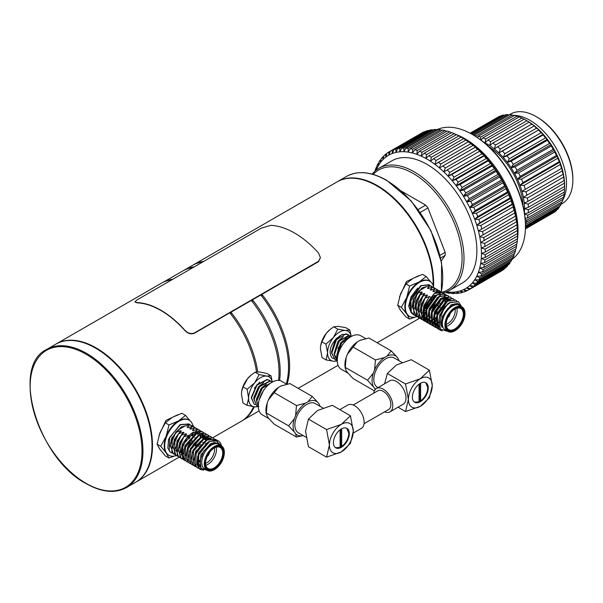 <?xml version="1.0" encoding="UTF-8"?>
<svg xmlns="http://www.w3.org/2000/svg" width="603" height="603" viewBox="0 0 603 603"><rect width="100%" height="100%" fill="white"/><g stroke="black" fill="none" stroke-linecap="round" stroke-linejoin="round"><path stroke-width="0.9" d="M454.941 330.753L455.227 330.587A13.779 7.952 120 0 0 464.973 313.718A13.779 7.952 120 0 0 455.227 308.095A13.779 7.952 120 0 0 445.489 324.964A13.779 7.952 120 0 0 455.227 330.587L454.941 330.753A14.178 8.186 -60 0 1 447.856 331.454A14.178 8.186 -60 0 1 445.677 320.095A14.178 8.186 -60 0 1 454.941 307.598A14.178 8.186 -60 0 1 462.034 306.897A14.178 8.186 -60 0 1 464.973 313.387A14.178 8.186 -60 0 1 464.973 313.552M456.87 308.223A12.158 7.017 -60 0 1 448.542 325.409A12.158 7.017 -60 0 1 446.424 326.321M446.167 324.422A10.801 6.241 120 0 0 447.592 323.751A10.801 6.241 120 0 0 455.099 308.947M455.227 329.818A12.829 7.409 -60 0 1 446.16 324.58A12.829 7.409 -60 0 1 455.227 308.864L455.227 308.864A12.829 7.409 -60 0 1 464.302 314.103A12.829 7.409 -60 0 1 455.227 329.818M446.16 324.301A12.158 7.017 120 0 0 448.677 329.592A12.158 7.017 120 0 0 454.752 328.989A12.158 7.017 120 0 0 462.697 318.278A12.158 7.017 120 0 0 460.828 308.54A12.158 7.017 120 0 0 454.986 309.007M435.901 310.613A2.495 1.44 120 0 0 436.376 311.344L437.62 312.06M462.034 306.897L459.456 305.404A14.178 8.186 120 0 0 452.363 306.105A14.178 8.186 120 0 0 443.099 318.603A14.178 8.186 120 0 0 445.278 329.969L447.856 331.454M461.612 306.648L457.707 303.513L451.798 305.133L448.052 308.367C442.406 314.939 440.416 321.263 442.082 327.354C439.368 321.701 440.273 315.158 444.78 307.734C446.627 305.389 448.451 303.708 450.245 302.683L458.355 301.651L461.227 305.925M447.788 331.416L440.326 329.05L439.067 319.025A16.884 9.746 -60 0 1 444.78 307.734M439.067 319.025C440.846 311.781 444.464 306.271 449.928 302.495L458.19 301.56M426.72 322.371L424.557 320.457L424.113 306.422L434.846 292.824A16.884 9.746 120 0 1 440.454 291.754L443.326 293.246M428.122 323.012L426.879 322.469L423.502 317.683L423.886 308.306L434.333 293.488L442.436 292.463L443.514 293.292M443.454 293.39L444.298 294.633M444.396 294.837L444.984 296.51M445.044 296.782L445.112 297.158M445.18 297.573L445.285 299.043M445.293 299.405L445.022 302.269M444.675 303.897L442.677 309.211M429.366 323.901L427.203 321.994L426.766 307.952L436.662 294.837L444.765 293.804L445.979 294.777M447.675 303.799L447.599 304.214M430.776 324.542L429.532 323.999L426.291 319.673L426.509 309.972L436.979 295.025L445.089 293.993L446.167 294.822M432.027 325.432L429.856 323.525L429.419 309.482L439.316 296.367L447.577 295.432M433.421 326.08L432.185 325.53L428.839 320.856L429.215 311.299L439.632 296.555L447.743 295.523L448.82 296.352M434.68 326.969L432.509 325.055L432.072 311.012L441.969 297.897L450.23 296.962M436.075 327.61L434.838 327.06L431.484 322.356L431.793 313.108L442.285 298.086L450.396 297.053L451.474 297.882M438.592 329.012L435.162 326.585L434.725 312.55L444.622 299.427L452.883 298.5M438.728 329.14L437.492 328.597L434.115 323.819L434.567 314.216L444.939 299.616L453.049 298.591L454.127 299.412M441.999 330.715L439.821 329.939L437.816 328.115L437.379 314.08L447.268 300.965L455.536 300.03M442.293 330.896L440.145 330.127L436.889 325.771L437.175 315.889L447.592 301.146L455.702 300.121L456.773 300.95M440.491 329.283L438.78 329.057M440.635 329.464L438.916 329.193M413.454 314.713L411.291 312.799L410.847 298.764L420.743 285.649L429.012 284.714M431.175 297.113L430.195 299.842L426.004 306.806A16.884 9.746 120 0 1 424.896 308.156M414.856 315.354L413.613 314.811L410.357 310.432L410.432 301.379L421.067 285.83L429.17 284.804L430.248 285.634M426.283 321.685L425.65 321.535M425.469 321.482L424.226 320.939L420.427 311.427L425.123 297.859L427.55 295.349L426.886 294.973L422.469 296.329L424.896 293.819L424.233 293.435L420.14 294.98L422.243 292.289L421.58 291.905L417.163 293.262L419.424 290.661L426.155 286.779L423.675 287.744L419.424 290.661M424.067 320.841L421.904 318.927L421.459 304.892L425.123 297.859M422.816 319.952L421.572 319.402L417.766 310.108L422.793 296.51M421.414 319.304L419.251 317.397L418.806 303.354L422.469 296.329M420.163 318.422L418.919 317.871L415.158 307.839L420.14 294.98M418.761 317.773L416.598 315.866L416.153 301.824L419.816 294.792M417.51 316.892L416.266 316.341L412.452 307.085L417.487 293.45M416.108 316.243L413.944 314.336L413.5 300.294L417.163 293.262M426.155 286.779L429.63 285.505L431.665 286.244M429.63 285.505L432.901 287.164M423.05 313.703L425.401 312.113L423.05 313.794M429.954 285.686L427.519 288.196L428.183 288.581L432.283 287.036L434.311 287.774M432.283 287.036L435.554 288.694M432.607 287.224L430.173 289.726L430.836 290.111L434.936 288.566L436.949 289.297M439.368 300.837L437.559 305.759M434.936 288.566L438.208 290.224M438.351 292.968L439.911 293.382L440.296 295.817M435.26 288.754L432.826 291.257L433.489 291.641L437.59 290.096L439.617 290.842M440.213 307.289L440.024 307.673M437.401 311.932L436.843 312.829M437.59 290.096L440.861 291.762M428.198 319.206L426.155 319.206M425.869 319.16L425.145 318.972M423.871 317.366L425.839 317.63M425.545 317.675L424.097 317.736M422.665 315.686L423.329 316.07L425.386 314.894M442.919 298.161L443.001 300.309M437.914 290.284L435.479 292.787L436.142 293.171L440.039 291.694M438.803 293.028L439.218 293.601M439.368 293.842L440.137 295.892M440.273 299.661L439.481 303.332M438.351 306.218L437.974 306.98M439.414 327.293L438.238 326.08L436.971 316.643M439.255 326.841L438.788 326.743M438.411 326.63L436.926 325.884M436.58 325.612L435.585 324.55L434.318 315.105M441.713 302.163L443.785 300.618L450.524 299.51M438.878 325.319L437.801 325.401M437.363 325.394L436.76 325.334M435.758 325.1L434.703 324.625M439.059 300.641L441.132 299.088L447.871 297.98M438.675 323.095L436.444 323.758M436.157 323.803L435.147 323.871M434.71 323.864L434.107 323.803M433.828 323.751L432.05 323.095M446.755 297.626L447.177 298.191M435.992 321.572L434.409 322.1M433.504 322.266L432.057 322.334M431.175 322.221L430.452 322.032M429.396 321.565L428.967 321.286M428.62 321.022L427.625 319.952L426.366 310.507M443.831 295.802L444.524 296.661M445.014 297.588L445.444 298.96M444.788 306.392L444.321 307.726M436.248 318.399L433.987 319.748M433.338 320.042L431.251 320.675M430.851 320.736L429.404 320.796M428.522 320.69L426.313 319.756M425.967 319.492L424.972 318.422L423.713 308.97M432.08 296.586L431.055 300.068M426.344 307.718L423.389 310.439M430.203 296.887L429.54 296.503L425.439 298.04M430.625 320.283L429.178 320.427M428.439 320.397L426.321 319.778M426.004 319.605L424.308 318.037L423.118 315.55M422.733 313.439L423.864 305.668L429.54 296.503M433.956 319.206L436.421 317.442M442.082 327.354L442.436 316.387L451.082 304.832L457.074 303.452M438.675 322.884L439.783 314.856L448.428 303.294L449.898 302.51M440.009 327.693L437.574 325.695L436.384 323.2M435.992 321.098L437.13 313.326L445.775 301.764L447.245 300.98M439.157 326.532L438.524 326.442M438.125 326.359L437.032 325.952M436.617 325.733L434.921 324.165L433.73 321.67M433.338 319.567L434.477 311.796L443.122 300.234L444.592 299.45M446.333 298.854L450.207 299.307M438.803 324.836L436.678 325.009M436.399 324.987L435.871 324.911M435.472 324.829L434.281 324.376M430.685 318.037L431.823 310.266L440.469 298.704L441.939 297.92M443.68 297.324L448.217 298.153M438.675 322.409L436.384 323.246M436.09 323.314L434.936 323.472M434.484 323.487L434.024 323.479M433.745 323.457L431.627 322.846M428.032 316.5L429.17 308.728L437.816 297.173L439.285 296.382M435.999 320.886L434.266 321.572M433.436 321.783L431.831 321.957M431.092 321.927L430.173 321.761M428.658 321.135L426.962 319.575L425.771 317.08M425.386 314.97L426.517 307.198L435.162 295.636L436.632 294.852M443.295 308.216L442.806 309.286M427.972 318.753L426.072 318.881M425.786 318.859L424.866 318.701M420.08 311.909L421.211 304.138L426.886 294.973M417.427 310.379L418.557 302.608L424.233 293.435M425.319 317.223L425.982 317.6M414.774 308.842L415.904 301.07L421.58 291.905M435.713 292.734L437.574 292.576M438.683 292.779L440.258 293.563M437.514 312L434.401 315.324M432.826 291.257L434.921 291.045M439.474 300.286L437.997 305.156M430.173 289.726L432.268 289.515M436.964 297.746L436.911 298.153M435.343 303.618L432.509 308.525M427.519 288.196L429.615 287.985M434.379 295.259L434.258 296.623M417.66 288.053L411.065 296.797L408.691 306.098L411.133 312.58M412.12 307.311L413.251 299.54L421.896 287.978L426.962 286.448M431.22 297.083L430.105 300.4L423.623 309.339M409.467 305.781L411.065 296.797M447.841 317.525A3.377 1.952 120 0 0 449.966 313.854M447.931 317.336A3.377 1.952 120 0 0 449.846 314.027M449.386 314.698A2.902 1.673 -60 0 1 448.285 316.605M425.68 310.206L423.208 311.638M214.314 469.684L214.6 469.518A13.779 7.952 -60 0 1 204.854 463.895A13.779 7.952 -60 0 1 214.6 447.019A13.779 7.952 -60 0 1 224.339 452.642A13.779 7.952 -60 0 1 214.6 469.518L214.314 469.684A14.178 8.186 120 0 1 207.221 470.385A14.178 8.186 120 0 1 205.05 459.019A14.178 8.186 120 0 1 214.314 446.522A14.178 8.186 120 0 1 221.399 445.821A14.178 8.186 120 0 1 224.339 452.318A14.178 8.186 120 0 1 224.339 452.484M199.374 460.466A12.158 7.017 120 0 0 199.744 462.215M205.789 465.252A12.158 7.017 120 0 0 207.914 464.333A12.158 7.017 120 0 0 216.243 447.147M214.464 447.878A10.801 6.241 -60 0 1 206.957 462.682A10.801 6.241 -60 0 1 205.533 463.345M214.6 447.795L214.6 447.795A12.829 7.409 120 0 0 205.525 463.503A12.829 7.409 120 0 0 214.6 468.742A12.829 7.409 120 0 0 223.668 453.034A12.829 7.409 120 0 0 214.6 447.795L214.6 447.795M214.359 447.939A12.158 7.017 -60 0 1 220.201 447.464A12.158 7.017 -60 0 1 222.062 457.21A12.158 7.017 -60 0 1 214.118 467.92A12.158 7.017 -60 0 1 208.043 468.523A12.158 7.017 -60 0 1 205.533 463.225M207.221 470.385L204.643 468.893A14.178 8.186 -60 0 1 202.472 457.534A14.178 8.186 -60 0 1 211.736 445.037A14.178 8.186 -60 0 1 218.821 444.336L221.399 445.821M207.085 470.302L201.259 468.425L199.887 460.798L203.776 451.052L211.171 444.057L215.113 442.851L218.685 443.491L220.547 445.331M204.899 446.552L205.321 445.074M203.565 432.577L202.156 431.59L193.375 432.23L192.478 432.75A16.884 9.746 -60 0 0 186.87 438.162L180.885 451.112L183.945 460.066L185.52 460.767M205.977 443.71L206.045 443.318M202.472 431.778L193.699 432.419L182.92 445.022L182.475 458.551L184.269 460.247M206.218 434.107L204.809 433.12L196.028 433.761L184.405 448.67L183.802 457.647L186.598 461.596L188.174 462.297M205.126 433.308L196.352 433.949L185.573 446.552L185.129 460.081L186.915 461.785M208.872 435.637L207.455 434.65L198.681 435.298L187.126 449.981L186.402 458.981L189.252 463.127L190.827 463.828M207.779 434.838L199.005 435.479L188.226 448.089L187.782 461.619L189.568 463.315M211.525 437.167L210.108 436.188L201.334 436.828L193.533 444.072L189.53 452.325L189.078 460.609L191.905 464.657L193.344 465.222M214.163 442.979L214.095 442.512M210.432 436.368L201.658 437.009L190.872 449.619L190.435 463.149L193.48 465.365M212.927 437.808L203.987 438.358L196.307 445.429L192.229 453.712L191.664 461.868L194.558 466.194L196.133 466.895M214.178 438.698L213.085 437.899L204.311 438.547L193.525 451.15L193.088 464.679L194.875 466.375M215.573 439.346L206.641 439.889L194.98 454.896L194.339 463.473L197.204 467.724L198.786 468.425M216.831 440.235L215.738 439.436L206.965 440.077L196.179 452.68L195.741 466.209L197.528 467.905M221.489 445.873L221.211 444.803A16.884 9.746 120 0 0 218.263 440.891L209.294 441.419L197.731 456.124L196.925 464.709L199.857 469.255L203.113 469.948M218.263 440.891A16.884 9.746 120 0 0 215.497 440.107L209.618 441.607L198.832 454.21L198.395 467.74L200.181 469.443L203.528 470.129M193.669 465.41L195.131 465.554M197.317 465.199L199.766 464.144M198.967 468.471L201.357 468.546M188.03 446.31L190.111 442.708M190.299 424.911L188.89 423.932L180.109 424.572L168.546 439.301L167.83 448.24L170.679 452.408L172.254 453.109M189.214 424.12L180.433 424.761L169.654 437.363L169.209 450.893L171.003 452.589M192.952 426.442L189.485 424.716L184.978 426.02L178.247 429.909L176.046 431.914L170.242 445.285L173.498 454.029M176.046 431.914L172.307 438.894L171.863 452.423L174.9 454.639M203.656 438.539L203.55 436.866M203.399 435.909L203.166 434.899M200.912 431.039L197.445 429.306L193.103 430.708L192.44 430.331L194.792 427.776L190.45 429.178L189.787 428.793L192.463 426.427L187.797 427.648L187.134 427.263L189.485 424.716M199.819 430.24L197.445 429.306M198.259 429.509L195.116 427.964M197.166 428.71L194.792 427.776M195.606 427.979L192.463 426.427M195.41 445.768L197.362 440.476M194.513 427.18L192.138 426.246M191.86 425.65L189.809 424.896M176.37 432.095L180.704 430.693L181.367 431.077L178.699 433.444L172.955 446.235L175.986 455.469L177.561 456.177M178.699 433.444L174.96 440.431L174.516 453.961L176.31 455.657M179.023 433.625L183.357 432.223L184.021 432.607L181.352 434.974L175.594 447.923L178.639 456.999L180.214 457.707M181.352 434.974L177.614 441.961L177.169 455.491L178.963 457.187M181.669 435.162L186.01 433.753L186.674 434.137L184.005 436.504L178.232 449.552L181.292 458.536L182.867 459.237M184.005 436.504L180.267 443.491L179.822 457.021L181.616 458.717M200.942 437.047L200.595 435.404M200.294 434.544L199.631 433.255M192.206 452.258L193.111 451.187M198.289 435.517L197.746 433.286M197.641 433.007L197.241 432.17M189.553 450.727L190.458 449.657M191.588 441.577L192.078 440.213M193.05 435.472L193.096 434.567M184.322 436.693L188.664 435.291L189.267 435.713M188.038 436.715L186.659 438.034M181.707 448.624L182.573 456.328L183.787 457.594M187.171 437.989L199.005 431.153L195.756 432.245L195.387 431.635M197.618 457.813L198.485 465.516L200.55 467.25M197.392 465.471L200.113 466.081M213.854 443.039L213.703 442.572M210.907 439.007L210.439 438.758M210.032 438.592L203.151 439.542L199.797 441.924M208.254 437.469L207.786 437.228M207.379 437.062L200.498 438.012L197.143 440.394M206.241 440.107L205.706 437.876M205.6 437.605L205.163 436.693M204.937 436.323L204.583 435.826M204.394 435.607L202.947 434.409M187.85 459.788L188.935 459.953M203.595 438.577L203.249 436.934M202.947 436.075L202.284 434.786M201.741 434.077L201.229 433.557M199.42 432.464L197.369 432.102M189.425 438.683L190.058 436.323M178.247 429.909L180.734 428.009L184.978 426.02M202.834 442.602L202.902 442.15M203 438.901L202.721 437.077M202.495 436.263L201.847 434.778M201.447 434.152L200.852 433.444M199.54 432.441L197.837 431.831M197.166 431.74L195.093 431.861M218.452 443.363L210.447 443.755L200.92 454.805L200.09 465.998M209.414 441.494L207.794 442.225L198.266 453.275L197.822 465.139L200.467 467.069M215.316 442.828L215.105 442.436M205.879 440.326L195.613 451.745L194.038 460.195M197.362 465.388L200 465.644M213.326 443.175L213.198 442.677M210.153 438.569L205.216 438.095M203.226 438.796L192.96 450.215L191.385 458.664M207.5 437.039L202.563 436.557M200.573 437.265L190.307 448.677L188.731 457.134M197.912 435.735L187.654 447.147L186.078 455.604M205.487 444.14L205.555 443.68M205.661 440.461L205.239 438.08M205.148 437.793L204.711 436.708M204.5 436.308L204.259 435.916M204.1 435.683L202.51 434.16M195.274 434.198L185 445.617L183.425 454.074M195.681 451.587L196.352 450.622M200.347 437.371L200.068 435.547M199.842 434.733L199.194 433.248M194.513 430.21L192.44 430.331M191.86 428.673L189.787 428.793M194.882 438.012L194.942 437.552M195.048 434.303L194.957 433.489M189.206 427.143L187.134 427.263M188.664 435.291L182.347 444.087L180.772 452.536M181.134 454.3L183.47 457.428M186.01 433.753L179.694 442.557L178.119 451.006M183.357 432.223L177.041 441.019L175.827 451.24M180.704 430.693L174.388 439.489L172.82 447.946M187.721 446.989L190.556 442.082M192.289 436.022L192.395 434.974M186.553 425.612L181.269 426.909L171.734 437.959L170.167 446.416M196.013 431.13L197.761 429.494M221.173 445.692L215.497 440.107M212.655 443.393A12.158 7.017 120 0 0 211.314 443.333M209.331 452.778A3.377 1.952 -60 0 1 207.213 456.456M209.211 452.951A3.377 1.952 -60 0 1 207.296 456.26M207.658 455.529A2.902 1.673 120 0 0 208.759 453.629M183.659 449.936L184.111 449.68M272.217 381.82A16.884 9.746 120 0 0 266.639 376.084A16.884 9.746 120 0 0 254.7 382.815A16.884 9.746 120 0 0 248.609 398.191A16.884 9.746 120 0 0 254.458 406.829A16.884 9.746 120 0 0 258.227 406.316M272.315 381.88L271.011 375.827L266.639 376.084L259.154 374.553L254.7 382.815L247.14 389.289L248.609 398.191L246.981 405.299L254.458 406.829L258.838 406.565M246.981 405.299L242.919 402.955L241.449 394.053L241.69 391.287L243.077 386.945L247.539 378.684L251.149 375.058L255.092 372.209L259.471 371.945L266.948 373.476L271.011 375.827M286.689 384.171L281.699 381.284A19.379 11.193 120 0 0 266.76 386.478A19.379 11.193 120 0 0 258.303 405.985A19.379 11.193 120 0 0 262.32 414.856L268.946 418.686M266.277 413.937L266.096 412.671A19.379 11.193 -60 0 1 265.946 410.394A19.379 11.193 -60 0 1 267.204 403.045L268.456 399.804A19.379 11.193 120 0 1 278.39 387.45L274.214 392.689L296.48 405.54L295.613 415.482A19.379 11.193 120 0 1 305.548 403.128L308.065 401.681A19.379 11.193 120 0 1 317.992 402.563L319.251 404.357A19.379 11.193 120 0 1 320.005 406.286M281.789 385.619A19.379 11.193 120 0 0 281.699 385.656A19.379 11.193 120 0 0 280.908 385.995L289.975 383.591L312.241 396.442L308.065 401.681M295.613 415.482L294.354 418.731A19.379 11.193 120 0 0 293.103 426.072A19.379 11.193 120 0 0 294.354 431.967L288.603 425.846L266.338 412.995L267.204 403.045M258.303 406.234L256.84 400.897L262.297 388.226L271.267 382.694M258.31 406.399L256.516 400.709L261.973 388.038L271.636 382.468M258.069 406.143L256.788 405.661L254.187 399.359L259.644 386.696L270.114 381.164L272.488 381.978M256.788 405.661L253.863 399.178L259.32 386.508L269.79 380.975L272.3 381.865M255.416 404.613L254.134 404.131L251.534 397.829L256.991 385.166L267.461 379.634L270.724 381.156M254.134 404.131L251.21 397.648L256.667 384.978L267.137 379.445L269.647 380.335M399.05 360.669L398.214 358.77A19.379 11.193 -60 0 1 398.96 360.707M347.418 354.217A19.379 11.193 -60 0 1 357.345 341.863L347.418 354.217L346.16 357.466A19.379 11.193 120 0 0 344.901 364.807A19.379 11.193 120 0 0 345.052 367.091L346.16 370.702L347.418 372.496L353.177 378.616L374.395 390.872M347.908 373.099L341.275 369.27A19.379 11.193 -60 0 1 337.258 360.398A19.379 11.193 -60 0 1 345.723 340.891A19.379 11.193 -60 0 1 360.654 335.705L365.644 338.584M350.652 336.851L341.697 342.896L337.122 356.072L337.386 358.212M350.954 336.67L343.695 340.1L338.871 346.913L336.806 355.891L337.318 358.958M351.345 336.451L348.632 335.321L339.044 341.366L334.469 354.541L337.265 360.918M350.599 335.901L339.836 339.791L334.145 354.353L336.836 360.654M348.994 335.223L345.979 333.791L336.391 339.836L331.816 353.011L335.095 359.697L336.338 360.217M347.946 334.371L342.022 334.431L336.316 339.331L331.499 352.83L335.095 359.697M337.273 361.069L333.655 361.265A16.884 9.746 120 0 1 327.565 352.921A16.884 9.746 -60 0 1 327.565 352.763L325.937 344.117L321.874 341.765L320.638 345.753L320.404 348.783L322.032 357.594L326.095 359.938L327.565 352.763A16.884 9.746 -60 0 1 333.414 337.529L337.793 329.155L333.73 326.803L330.165 329.426L326.253 333.391A16.884 9.746 -60 0 1 329.773 329.758A16.884 9.746 -60 0 1 329.947 329.615M377.998 387.586L377.32 387.194A16.884 9.746 -60 0 1 373.822 379.468A16.884 9.746 -60 0 1 381.194 362.478A16.884 9.746 -60 0 1 394.204 357.956L401.96 362.433M373.777 393.141A13.507 7.801 60 0 1 376.483 388.468A13.507 7.801 60 0 1 383.229 389.131A13.507 7.801 60 0 1 392.056 401.033A13.507 7.801 60 0 1 389.983 411.857A13.507 7.801 60 0 1 384.586 411.857M389.983 411.857L403.203 404.229A13.507 7.801 -120 0 0 405.269 393.405A13.507 7.801 -120 0 0 396.45 381.503A13.507 7.801 -120 0 0 389.696 380.832L376.483 388.468M428.273 387.94A11.238 6.49 120 0 0 425.944 382.799A11.238 6.49 120 0 0 417.284 385.807A11.238 6.49 120 0 0 412.377 397.121A11.238 6.49 120 0 0 414.706 402.261A11.238 6.49 120 0 0 423.366 399.254A11.238 6.49 120 0 0 428.273 387.94M419.055 400.739L419.68 400.377L420.638 400.927C425.04 397.452 427.429 393.035 427.791 387.669L425.703 382.671M353.23 405.005L377.832 390.804A10.801 6.241 60 0 1 383.229 391.339A10.801 6.241 60 0 1 390.292 400.859A10.801 6.241 60 0 1 388.634 409.52L364.039 423.721M306.12 437.258L298.364 432.781A16.884 9.746 -60 0 1 294.867 425.055A16.884 9.746 -60 0 1 302.239 408.065A16.884 9.746 -60 0 1 315.248 403.543L323.004 408.02M339.798 409.641L347.825 405.005A13.507 7.801 60 0 1 354.579 405.676A13.507 7.801 60 0 1 363.405 417.578A13.507 7.801 60 0 1 361.333 428.401L353.237 433.075M346.74 428.251L348.836 433.255C348.466 438.615 346.084 443.039 341.682 446.514L340.1 447.426L335.509 447.697M349.31 433.527A11.238 6.49 -60 0 1 344.411 444.841A11.238 6.49 -60 0 1 335.75 447.848A11.238 6.49 -60 0 1 333.421 442.708A11.238 6.49 -60 0 1 338.328 431.394A11.238 6.49 -60 0 1 346.989 428.386A11.238 6.49 -60 0 1 349.31 433.527M340.1 447.426L340.1 429.788M340.725 429.344L340.725 445.964L340.1 446.326M340.725 445.964L341.675 446.514L341.675 428.771M419.055 384.201L419.055 401.839L420.638 400.927L420.638 383.184M419.68 400.377L419.68 383.757M414.472 402.118L419.055 401.839M329.426 445.006A16.884 9.746 120 0 0 341.366 451.903L326.577 457.142L329.426 445.006L326.577 429.577L341.366 424.331A16.884 9.746 120 0 0 329.426 445.006M353.305 431.22A16.884 9.746 -60 0 1 341.366 451.903L350.449 443.363L353.305 431.22A16.884 9.746 120 0 0 341.366 424.331L350.449 415.791L353.305 431.22M350.449 415.791L332.283 405.306L317.495 410.545L308.412 419.085L305.555 431.22L308.412 446.657L326.577 457.142M308.412 419.085L326.577 429.577M432.261 385.641A16.884 9.746 -60 0 1 420.321 406.316L429.404 397.776L432.261 385.641L429.404 370.204L420.321 378.744A16.884 9.746 -60 0 1 432.261 385.641M408.389 399.42A16.884 9.746 -60 0 1 420.321 378.744L405.533 383.99L408.389 399.42A16.884 9.746 120 0 0 420.321 406.316L405.533 411.555L408.389 399.42M384.578 383.787L387.367 373.498L405.533 383.99M398.018 407.221L405.533 411.555M387.367 373.498L396.45 364.958L411.238 359.72L429.404 370.204M320.66 345.64A16.884 9.746 -60 0 1 320.683 345.496A16.884 9.746 -60 0 1 326.253 333.391L321.874 341.765M337.793 329.155L345.353 330.474L349.815 330.014L345.753 327.67L338.193 326.344L333.73 326.803M325.937 344.117L333.414 337.529A16.884 9.746 -60 0 1 345.353 330.474A16.884 9.746 -60 0 1 351.195 336.316M349.815 330.014L351.27 336.384M337.017 360.79A16.884 9.746 -60 0 1 333.655 361.265L326.095 359.938M337.71 351.172L337.65 356.426M339.888 335.743L335.291 339.813L331.499 351.866M343.393 336.67L337.944 341.343L334.145 353.328M334.507 355.144L337.612 358.793M346.152 338.155L340.597 342.873L336.806 354.933M337.16 356.682L337.476 357.504M336.776 338.049C329.931 345.692 328.349 352.31 332.027 357.903A14.178 8.186 120 0 0 332.411 358.152A14.178 8.186 120 0 0 332.426 358.159M332.027 357.903L333.685 358.687M360.707 340.047A19.379 11.193 -60 0 0 360.654 340.069A19.379 11.193 -60 0 0 359.863 340.416L368.93 338.004L391.196 350.856L396.955 356.984A19.379 11.193 -60 0 0 387.02 356.094L384.503 357.549A19.379 11.193 -60 0 0 374.576 369.903L373.317 373.144L367.559 380.259L345.293 367.408L345.248 368.448M346.16 357.466L345.293 367.408M374.576 369.903L375.435 359.953L384.503 357.549M353.177 347.102L375.435 359.953M387.02 356.094L391.196 350.856M398.214 358.77L396.955 356.984M375.639 389.086A19.379 11.193 -60 0 1 374.576 388.174L375.239 389.508M367.559 380.259L374.576 388.174M373.317 386.387A19.379 11.193 -60 0 1 373.317 373.144M253.871 399.058L253.81 397.483L258.544 386.674L263.684 382.694M256.524 400.588L256.463 399.013L261.197 388.204L266.338 384.224M259.154 400.008L263.85 389.734L264.981 388.543M254.36 388.159L259.727 382.061M303.121 435.532A19.379 11.193 120 0 1 295.613 433.761L294.354 431.967M295.613 433.761L296.48 437.054L303.188 435.57M320.118 406.354L319.251 404.357M317.992 402.563L312.241 396.442M305.548 403.128L296.48 405.54M294.354 418.731L288.603 425.846M296.48 437.054L274.214 424.203L268.456 418.083L267.204 416.289L266.338 412.995M274.214 392.689L268.456 399.804M250.969 375.217A16.884 9.746 120 0 0 250.818 375.345A16.884 9.746 120 0 0 247.539 378.684A16.884 9.746 120 0 0 241.728 391.083A16.884 9.746 120 0 0 241.705 391.219M259.154 374.553L255.092 372.209M247.14 389.289L243.077 386.945M337.861 347.939A2.698 1.56 120 0 0 338.155 348.21L338.275 348.278M193.088 426.487A20.261 11.698 120 0 0 189.154 420.185A20.261 11.698 120 0 0 173.543 425.612A20.261 11.698 120 0 0 164.694 446.001A20.261 11.698 120 0 0 168.893 455.273A20.261 11.698 120 0 0 176.182 455.582M165.343 422.839L159.931 432.758L157.074 444.162L160.722 446.265L166.142 436.346A20.261 11.698 120 0 1 178.548 420.909L185.536 415.399L181.887 413.289L172.337 417.329L165.343 422.839L168.998 424.949L178.548 420.909A20.261 11.698 -60 0 1 188.671 419.907A20.261 11.698 -60 0 1 188.912 420.05M168.998 424.949L166.142 436.346A20.261 11.698 120 0 0 164.22 445.723A20.261 11.698 120 0 0 166.142 452.891A20.261 11.698 120 0 0 168.418 455.001A20.261 11.698 120 0 0 168.659 455.129M537.258 117.208L536.301 116.658L537.258 117.208A50.335 29.065 60 0 1 572.85 178.857L572.85 179.958A51.692 29.841 -120 0 0 536.301 116.658L536.301 116.658A51.692 29.841 -120 0 0 510.455 114.095L508.887 115M561.167 204.183L562.147 203.626A51.692 29.841 -120 0 0 572.85 179.958M473.34 135.027L472.383 134.469L473.34 135.027A73.709 42.557 60 0 1 525.462 225.303L525.462 226.404A75.066 43.341 -120 0 0 472.383 134.469L472.383 134.469A75.066 43.341 -120 0 0 436.828 129.728M446.499 291.89A76.973 44.441 -120 0 0 448.104 292.071A76.973 44.441 -120 0 0 452.227 292.206A76.973 44.441 -120 0 0 456.177 291.86A76.973 44.441 -120 0 0 459.916 291.015A76.973 44.441 -120 0 0 463.428 289.689A76.973 44.441 -120 0 0 466.684 287.887A76.973 44.441 -120 0 0 469.669 285.618A76.973 44.441 -120 0 0 472.345 282.905A76.973 44.441 -120 0 0 474.704 279.769A76.973 44.441 -120 0 0 476.732 276.227L479.935 277.915A79.671 46.001 60 0 1 478.812 279.882L511.073 261.25A79.671 46.001 -120 0 0 512.196 259.29A75.066 43.341 -120 0 0 525.462 226.404M441.388 292.372A69.172 39.941 -120 0 0 441.976 292.221M442.007 292.214A69.172 39.941 -120 0 0 459.682 239.285A69.172 39.941 -120 0 0 413.183 173.46A69.172 39.941 -120 0 0 373.129 174.395M372.119 174.116A70.528 40.718 60 0 1 378.872 168.312A70.528 40.718 60 0 1 414.133 171.802A70.528 40.718 60 0 1 460.21 233.956A70.528 40.718 60 0 1 449.401 290.465A70.528 40.718 60 0 1 443.167 292.975M443.077 292.998A70.528 40.718 60 0 1 442.542 293.118M562.923 199.774A51.692 29.841 -120 0 0 529.954 120.321A51.692 29.841 -120 0 0 513.191 115.339M523.05 205.804A50.539 29.178 -120 0 0 489.018 146.861M517.238 240.816A75.066 43.341 -120 0 0 464.958 138.758A75.066 43.341 -120 0 0 455.212 134.175M449.401 290.465L462.275 283.033A70.528 40.718 -120 0 0 473.084 226.517A70.528 40.718 -120 0 0 427.014 164.37A70.528 40.718 -120 0 0 391.746 160.88L378.872 168.312M416.907 319.786A79.671 46.001 -120 0 0 417.148 319.65A79.671 46.001 -120 0 0 419.462 318.15M423.08 315.007A79.671 46.001 -120 0 0 425.379 312.324M433.58 286.342A79.671 46.001 -120 0 0 377.312 185.596A79.671 46.001 -120 0 0 337.476 181.654A79.671 46.001 -120 0 0 337.235 181.789M433.376 285.958A79.37 45.828 -120 0 0 377.312 185.845A79.37 45.828 -120 0 0 351.926 178.194M148.383 466.745A79.37 45.828 -120 0 0 96.096 348.202A79.37 45.828 -120 0 0 75.699 340.853M126.426 487.593L135.502 482.355A79.762 46.047 -120 0 0 147.727 418.444A79.762 46.047 -120 0 0 95.621 348.157A79.762 46.047 -120 0 0 55.74 344.207L46.672 349.446A79.762 46.047 60 0 1 86.546 353.396A79.762 46.047 60 0 1 138.652 423.683A79.762 46.047 60 0 1 126.426 487.593C115.158 493.706 101.749 492.402 86.214 483.674C37.951 458.747 10.409 366.24 46.672 349.446M487.352 144.162A52.612 30.376 -120 0 0 485.016 142.903L487.895 140.1A55.31 31.936 60 0 1 489.259 140.853A55.31 31.936 60 0 1 490.623 141.667L489.689 145.594A52.612 30.376 -120 0 0 487.352 144.162M427.014 159.109A76.973 44.441 -120 0 0 425.869 158.461L428.839 155.755A79.671 46.001 60 0 1 428.921 155.8A79.671 46.001 60 0 1 431.364 157.27L430.429 161.205L433.549 158.695L465.817 140.069L466.511 140.371A76.973 44.441 60 0 1 471.049 143.544A76.973 44.441 60 0 1 475.526 147.109A76.973 44.441 60 0 1 479.913 151.059A76.973 44.441 60 0 1 484.186 155.363A76.973 44.441 60 0 1 488.309 159.983A76.973 44.441 60 0 1 492.259 164.898A76.973 44.441 60 0 1 495.998 170.061A76.973 44.441 60 0 1 499.51 175.443A76.973 44.441 60 0 1 502.774 181.006L501.492 180.056L469.232 198.681L466.684 201.839A76.973 44.441 -120 0 0 463.428 196.276L467.423 195.598L499.691 176.973L499.51 175.443L498.063 174.335L465.795 192.96L463.428 196.276A76.973 44.441 -120 0 0 459.916 190.895L463.85 189.975L496.111 171.35L495.998 170.061L494.37 168.81L462.102 187.435L459.916 190.895A76.973 44.441 -120 0 0 456.177 185.732L460.029 184.578L492.289 165.946L492.259 164.898L490.443 163.526L458.174 182.151L456.177 185.732A76.973 44.441 -120 0 0 452.227 180.817L455.989 179.43L488.249 160.797L488.309 159.983L486.312 158.506L454.044 177.131L452.227 180.817A76.973 44.441 -120 0 0 448.104 176.197L451.76 174.569L484.021 155.943L484.186 155.363L482.001 153.795L449.74 172.42L448.104 176.197A76.973 44.441 -120 0 0 443.831 171.893L479.913 151.059L477.546 149.423L445.285 168.049L443.831 171.893A76.973 44.441 -120 0 0 439.436 167.943L475.526 147.109L472.978 145.421L440.718 164.054L439.436 167.943A76.973 44.441 -120 0 0 434.959 164.37L471.049 143.544L468.327 141.826L436.067 160.451L434.959 164.37A76.973 44.441 -120 0 0 430.429 161.205A76.973 44.441 -120 0 0 427.014 159.109M202.698 261.981A79.671 46.001 -120 0 0 192.349 265.441L184.005 270.257A79.671 46.001 -120 0 0 183.433 270.596M194.354 266.805A79.671 46.001 -120 0 0 184.005 270.257M193.201 267.468A79.671 46.001 -120 0 0 182.852 270.92L163.194 282.272M172.835 279.227A79.671 46.001 -120 0 0 163.421 282.166M158.958 435.554L165.953 420.412L177.93 414.683M160.835 450.539L159.23 448.263M256.539 371.9A79.762 46.047 -120 0 0 229.826 312.791L194.294 333.301C190.895 334.477 187.706 333.512 184.744 330.391A79.762 46.047 -120 0 0 160.873 310.485A79.762 46.047 -120 0 0 136.994 302.827L135.019 302.05L136.994 302.54A80.078 46.235 60 0 1 184.744 330.105C187.706 333.218 190.895 334.183 194.294 332.999L318.444 261.318L320.427 257.647L318.444 252.913A80.078 46.235 -120 0 0 270.694 225.349L261.144 228.236L136.994 299.917L135.019 301.756M135.735 482.219A79.762 46.047 -120 0 0 135.977 482.083A79.762 46.047 -120 0 0 148.202 418.165A79.762 46.047 -120 0 0 96.096 347.886A79.762 46.047 -120 0 0 56.222 343.936A79.762 46.047 -120 0 0 55.981 344.072M212.791 437.733L241.049 421.414A79.762 46.047 -120 0 0 253.554 406.716M399.721 309.12L401.492 311.645M418.618 275.737L406.46 281.526L399.442 297.008M377.146 342.745L416.665 319.922A79.671 46.001 -120 0 0 419.394 318.12M423.065 314.796A79.671 46.001 -120 0 0 425.047 312.414M433.142 285.445A79.671 46.001 -120 0 0 376.83 185.875A79.671 46.001 -120 0 0 336.994 181.925L193.427 264.815A79.671 46.001 -120 0 0 192.892 265.132M320.427 257.647L318.444 261.702L261.913 294.339L261.913 296.344M287.096 384.088A79.671 46.001 -120 0 0 261.913 294.339M433.323 295.877A20.261 11.698 -60 0 1 432.683 298.146M416.854 316.643A20.261 11.698 -60 0 1 409.527 316.349A20.261 11.698 -60 0 1 405.329 307.07A20.261 11.698 -60 0 1 414.171 286.681A20.261 11.698 -60 0 1 429.781 281.254A20.261 11.698 -60 0 1 433.7 287.45M409.286 316.206A20.261 11.698 -60 0 1 409.045 316.07A20.261 11.698 -60 0 1 406.769 313.959A20.261 11.698 -60 0 1 404.854 306.799A20.261 11.698 -60 0 1 406.769 297.415L401.357 307.334L406.769 313.959L409.625 319.1L415.007 317.133M420.223 212.444L427.964 207.975A51.918 29.977 -120 0 0 425.68 205.141L418.113 209.505M440.627 257.978L445.165 255.355A51.918 29.977 -120 0 0 445.165 252.318L439.994 255.303M427.964 207.975L445.165 252.318M445.165 255.355L441.238 260.948M401.621 191.249L425.68 205.141M409.625 319.1L405.977 316.997L400.565 310.379L397.709 305.231L400.565 293.834L405.977 283.915L412.972 278.398L422.522 274.365L426.17 276.468L419.175 281.985A20.261 11.698 -60 0 1 429.306 280.983A20.261 11.698 -60 0 1 429.54 281.126M409.625 286.018L419.175 281.985A20.261 11.698 120 0 0 406.769 297.415L409.625 286.018L405.977 283.915M397.709 305.231L401.357 307.334M430.715 281.903L426.17 276.468M203.776 261.363A79.671 46.001 -120 0 0 193.427 264.815M171.87 279.784A79.762 46.047 -120 0 0 161.295 283.267L56.222 343.936M243.069 420.125A79.671 46.001 -120 0 0 254.285 406.806M257.722 371.84A79.671 46.001 -120 0 0 230.972 312.203L230.972 314.261M278.578 380.395A79.671 46.001 -120 0 0 251.338 300.452L230.972 312.203M279.626 380.523A79.671 46.001 -120 0 0 252.491 299.781L252.491 301.922M286.259 383.923A79.671 46.001 -120 0 0 260.835 294.965L252.491 299.781M467.423 195.598A79.671 46.001 60 0 1 469.232 198.681M501.492 180.056A79.671 46.001 -120 0 0 499.691 176.973M498.063 174.335A79.671 46.001 -120 0 0 496.111 171.35M463.85 189.975A79.671 46.001 60 0 1 465.795 192.96M494.37 168.81A79.671 46.001 -120 0 0 492.289 165.946M460.029 184.578A79.671 46.001 60 0 1 462.102 187.435M490.443 163.526A79.671 46.001 -120 0 0 488.249 160.797M455.989 179.43A79.671 46.001 60 0 1 458.174 182.151M486.312 158.506A79.671 46.001 -120 0 0 484.021 155.943M451.76 174.569A79.671 46.001 60 0 1 454.044 177.131M482.001 153.795A79.671 46.001 -120 0 0 479.634 151.413M447.373 170.038A79.671 46.001 60 0 1 449.74 172.42M477.546 149.423A79.671 46.001 -120 0 0 475.111 147.238M442.851 165.863A79.671 46.001 60 0 1 445.285 168.049M472.978 145.421A79.671 46.001 -120 0 0 470.498 143.446M438.238 162.071A79.671 46.001 60 0 1 440.718 164.054M468.327 141.826A79.671 46.001 -120 0 0 465.817 140.069M433.549 158.695A79.671 46.001 60 0 1 436.067 160.451M463.624 138.645A79.671 46.001 -120 0 0 461.182 137.175L463.096 138.275A76.973 44.441 60 0 1 466.511 140.371L463.624 138.645L431.364 157.27M461.182 137.175A79.671 46.001 -120 0 0 461.099 137.122L428.839 155.755M458.906 135.916L426.645 154.541L425.869 158.461A76.973 44.441 -120 0 0 421.324 156.169L424.128 153.268L456.388 134.642A79.671 46.001 -120 0 1 458.906 135.916L461.084 137.137M424.128 153.268A79.671 46.001 60 0 1 426.645 154.541M454.21 133.647L421.942 152.273L421.324 156.169A76.973 44.441 -120 0 0 416.816 154.33L419.447 151.255L451.707 132.63A79.671 46.001 -120 0 1 454.21 133.647L456.245 134.718M419.447 151.255A79.671 46.001 60 0 1 421.942 152.273M449.552 131.861L417.291 150.486L416.816 154.33A76.973 44.441 -120 0 0 412.377 152.974L414.834 149.732L447.094 131.107A79.671 46.001 -120 0 1 449.552 131.861L451.443 132.781M414.834 149.732A79.671 46.001 60 0 1 417.291 150.486M444.984 130.565L412.716 149.197L412.377 152.974A76.973 44.441 -120 0 0 408.043 152.099L410.319 148.707L442.579 130.082A79.671 46.001 -120 0 1 444.984 130.565L446.687 131.341M410.319 148.707A79.671 46.001 60 0 1 412.716 149.197M440.522 129.781L408.261 148.406L408.043 152.099A76.973 44.441 -120 0 0 403.837 151.707L405.932 148.187L438.193 129.562A79.671 46.001 -120 0 1 440.522 129.781L442.029 130.399M405.932 148.187A79.671 46.001 60 0 1 408.261 148.406M436.21 129.494L403.95 148.119L403.837 151.707A76.973 44.441 -120 0 0 399.797 151.82L401.711 148.18L433.972 129.555A79.671 46.001 -120 0 1 436.21 129.494L437.492 129.969M401.711 148.18A79.671 46.001 60 0 1 403.95 148.119M432.072 129.728L399.812 148.353L399.797 151.82A76.973 44.441 -120 0 0 395.952 152.416L397.679 148.685L429.939 130.06A79.671 46.001 -120 0 1 432.072 129.728L433.097 130.06M397.679 148.685A79.671 46.001 60 0 1 399.812 148.353M428.138 130.459L395.877 149.092L395.952 152.416A76.973 44.441 -120 0 0 392.319 153.501L393.865 149.687L426.125 131.062A79.671 46.001 -120 0 1 428.138 130.459L428.876 130.67M393.865 149.687A79.671 46.001 60 0 1 395.877 149.092M424.437 131.703L392.176 150.328L392.319 153.501A76.973 44.441 -120 0 0 388.927 155.069L390.292 151.195L422.56 132.57A79.671 46.001 -120 0 1 424.437 131.703L424.851 131.801M390.292 151.195A79.671 46.001 60 0 1 392.176 150.328M421.037 133.444L388.731 152.062L388.927 155.069A76.973 44.441 -120 0 0 385.807 157.104L386.998 153.192A79.671 46.001 60 0 1 388.731 152.062M386.9 153.509L385.566 154.285L385.807 157.104A76.973 44.441 -120 0 0 382.98 159.591L383.998 155.664A79.671 46.001 60 0 1 385.566 154.285M383.825 156.32L382.709 156.968L382.98 159.591A76.973 44.441 -120 0 0 380.455 162.524L381.307 158.589A79.671 46.001 60 0 1 382.709 156.968M381.096 159.569L380.176 160.097L380.455 162.524A76.973 44.441 -120 0 0 378.262 165.863L378.955 161.951A79.671 46.001 60 0 1 380.176 160.097M378.729 163.225L377.983 163.662L378.262 165.863A76.973 44.441 -120 0 0 376.408 169.601L376.958 165.727A79.671 46.001 60 0 1 377.983 163.662M376.732 167.28L376.144 167.619L376.408 169.601A76.973 44.441 -120 0 0 376.189 170.114M375.202 170.928L375.315 169.895A79.671 46.001 60 0 1 376.144 167.619M445.097 292.41L445.76 292.274M478.812 279.882L474.704 279.769L477.749 281.488L510.017 262.863A79.671 46.001 -120 0 1 508.706 264.604L476.445 283.229L472.345 282.905L475.232 284.639L507.492 266.006A79.671 46.001 -120 0 1 506.007 267.513L473.747 286.139L469.669 285.618L472.383 287.337L504.643 268.712A79.671 46.001 -120 0 1 502.992 269.963L470.732 288.596L466.684 287.887L469.232 289.568A79.671 46.001 60 0 1 468.757 289.855A79.671 46.001 60 0 1 467.423 290.571L463.428 289.689L465.795 291.324A79.671 46.001 60 0 1 463.85 292.063L459.916 291.015L462.102 292.583A79.671 46.001 60 0 1 460.029 293.05L456.177 291.86L458.174 293.337A79.671 46.001 60 0 1 455.989 293.533L452.227 292.206L454.044 293.586A79.671 46.001 60 0 1 451.76 293.503L448.104 292.071L449.74 293.322L450.366 292.96M449.74 293.322A79.671 46.001 60 0 1 447.373 292.968L445.632 292.221M454.044 293.586L454.835 293.126M458.174 293.337L459.147 292.779M462.102 292.583L463.27 291.905M465.795 291.324L467.189 290.518M468.757 289.855L501.018 271.222A79.671 46.001 -120 0 0 501.492 270.943L501.538 270.807M469.232 289.568L501.492 270.943M472.383 287.337A79.671 46.001 60 0 1 470.732 288.596M475.232 284.639A79.671 46.001 60 0 1 473.747 286.139M477.749 281.488A79.671 46.001 60 0 1 476.445 283.229M479.935 277.915L512.196 259.29L512.422 257.873M514.02 255.318A79.671 46.001 -120 0 1 513.085 257.489L480.825 276.114L476.732 276.227A76.973 44.441 -120 0 0 478.413 272.3L481.752 273.943L514.02 255.318L514.231 253.637M481.752 273.943A79.671 46.001 60 0 1 480.825 276.114M515.467 250.969A79.671 46.001 -120 0 1 514.736 253.335L482.475 271.968L478.413 272.3A76.973 44.441 -120 0 0 479.732 268.018L483.207 269.594L515.467 250.969L515.648 249.039M483.207 269.594A79.671 46.001 60 0 1 482.475 271.968M516.537 246.28A79.671 46.001 -120 0 1 516.017 248.828L483.749 267.461L479.732 268.018A76.973 44.441 -120 0 0 480.674 263.421L484.277 264.905L516.537 246.28L516.673 244.132M484.277 264.905A79.671 46.001 60 0 1 483.749 267.461M470.732 201.394L502.992 182.762L502.774 181.006A76.973 44.441 60 0 1 505.751 186.711L504.643 185.928L472.383 204.553L469.669 207.545A76.973 44.441 -120 0 0 466.684 201.839L470.732 201.394A79.671 46.001 60 0 1 472.383 204.553M504.643 185.928A79.671 46.001 -120 0 0 502.992 182.762M473.747 207.326L506.007 188.694L505.751 186.711A76.973 44.441 60 0 1 508.427 192.515L507.492 191.912L475.232 210.545L472.345 213.349A76.973 44.441 -120 0 0 469.669 207.545L473.747 207.326A79.671 46.001 60 0 1 475.232 210.545M507.492 191.912A79.671 46.001 -120 0 0 506.007 188.694M476.445 213.349L508.706 194.724L508.427 192.515A76.973 44.441 60 0 1 510.786 198.379L510.017 197.972L477.749 216.605L474.704 219.213A76.973 44.441 -120 0 0 472.345 213.349L476.445 213.349A79.671 46.001 60 0 1 477.749 216.605M510.017 197.972A79.671 46.001 -120 0 0 508.706 194.724M478.812 219.432L511.073 200.807L510.786 198.379A76.973 44.441 60 0 1 512.814 204.266L512.196 204.063L479.935 222.695L476.732 225.1A76.973 44.441 -120 0 0 474.704 219.213L478.812 219.432A79.671 46.001 60 0 1 479.935 222.695M512.196 204.063A79.671 46.001 -120 0 0 511.073 200.807M480.825 225.522L513.085 206.897L512.814 204.266A76.973 44.441 60 0 1 514.495 210.13L478.413 230.964A76.973 44.441 -120 0 0 476.732 225.1L480.825 225.522A79.671 46.001 60 0 1 481.752 228.771M514.02 210.146A79.671 46.001 -120 0 0 513.085 206.897M482.475 231.582L514.736 212.949L514.495 210.13A76.973 44.441 60 0 1 515.814 215.927L479.732 236.76A76.973 44.441 -120 0 0 478.413 230.964L482.475 231.582A79.671 46.001 60 0 1 483.207 234.793M515.467 216.168A79.671 46.001 -120 0 0 514.736 212.949M483.749 237.559L516.017 218.934L515.814 215.927A76.973 44.441 60 0 1 516.756 221.625L480.674 242.459A76.973 44.441 -120 0 0 479.732 236.76L483.749 237.559A79.671 46.001 60 0 1 484.277 240.718M516.537 222.092A79.671 46.001 -120 0 0 516.017 218.934M484.639 243.424L516.907 224.798L516.756 221.625A76.973 44.441 60 0 1 517.329 227.18L517.223 227.874L484.955 246.499L481.247 248.006A76.973 44.441 -120 0 0 480.674 242.459L484.639 243.424A79.671 46.001 60 0 1 484.955 246.499M517.223 227.874A79.671 46.001 -120 0 0 516.907 224.798M485.144 249.129L517.404 230.504L517.329 227.18A76.973 44.441 60 0 1 517.525 232.547L517.51 233.482L485.249 252.107L481.435 253.381A76.973 44.441 -120 0 0 481.247 248.006L485.144 249.129A79.671 46.001 60 0 1 485.249 252.107M517.51 233.482A79.671 46.001 -120 0 0 517.404 230.504M517.223 241.283A79.671 46.001 -120 0 1 516.907 243.996L484.639 262.622L480.674 263.421A76.973 44.441 -120 0 0 481.247 258.529L484.955 259.908L517.223 241.283L517.299 238.931M484.955 259.908A79.671 46.001 60 0 1 484.639 262.622M504.643 268.712L504.786 268.222M507.492 266.006L507.688 265.184M510.017 262.863L510.244 261.732M471.84 134.16L505.457 114.751A55.31 31.936 -120 0 1 507.847 114.615L472.918 134.778M504.492 115.309L503.611 115.037L471.154 133.776M503.611 115.037A55.31 31.936 -120 0 0 501.402 115.618L470.528 133.436M500.128 116.349L470.227 133.278M499.721 116.251A55.31 31.936 -120 0 0 497.829 117.208A55.31 31.936 -120 0 0 497.731 117.261L470.099 133.21L497.829 117.208M525.432 228.469L556.463 210.553A55.31 31.936 -120 0 1 554.73 211.97L525.417 228.899M525.462 226.924L559.215 207.432A55.31 31.936 -120 0 1 557.752 209.249L525.447 227.904M525.454 224.422L561.431 203.648A55.31 31.936 -120 0 1 560.27 205.827L525.462 225.921M525.221 219.439L526.856 220.17L563.074 199.261A55.31 31.936 -120 0 1 562.237 201.764L525.417 222.711M526.856 220.17A55.31 31.936 60 0 1 526.012 222.68M473.958 135.389L509.829 114.683A55.31 31.936 -120 0 1 512.362 114.985L476.136 135.901L476.076 136.685M474.425 135.667A55.31 31.936 60 0 1 476.136 135.901M477.357 137.522L478.217 136.316L514.442 115.407A55.31 31.936 -120 0 1 517.08 116.145L480.862 137.062L480.523 139.745M478.217 136.316A55.31 31.936 60 0 1 480.862 137.062M481.036 140.13L483.011 137.831L519.228 116.914A55.31 31.936 -120 0 1 521.934 118.082L485.716 138.992L485.016 142.903A52.612 30.376 -120 0 0 483.862 142.338M483.011 137.831A55.31 31.936 60 0 1 485.716 138.992M487.895 140.1L524.12 119.183A55.31 31.936 -120 0 1 525.484 119.944A55.31 31.936 -120 0 1 526.841 120.758L490.623 141.667M492.809 143.092A55.31 31.936 60 0 1 495.515 145.044L494.324 148.949A52.612 30.376 -120 0 0 489.689 145.594L492.809 143.092L529.027 122.175L529.728 122.477L526.841 120.758M525.484 119.944L527.391 121.045A52.612 30.376 60 0 1 529.728 122.477A52.612 30.376 60 0 1 534.364 125.831L531.733 124.135L495.515 145.044M531.733 124.135A55.31 31.936 -120 0 0 529.027 122.175M497.663 146.763L534.364 125.831A52.612 30.376 60 0 1 538.886 129.788L536.519 128.153L500.302 149.069L498.847 152.906A52.612 30.376 -120 0 0 494.324 148.949L497.663 146.763A55.31 31.936 60 0 1 500.302 149.069M536.519 128.153A55.31 31.936 -120 0 0 533.881 125.846M502.382 151.052L538.886 129.788A52.612 30.376 60 0 1 543.228 134.281L541.14 132.758L504.915 153.675L503.188 157.398A52.612 30.376 -120 0 0 498.847 152.906L502.382 151.052A55.31 31.936 60 0 1 504.915 153.675M541.14 132.758A55.31 31.936 -120 0 0 538.6 130.135M506.897 155.891L543.115 134.974L543.228 134.281A52.612 30.376 60 0 1 547.328 139.24L545.504 137.876L509.286 158.785L507.281 162.358A52.612 30.376 -120 0 0 503.188 157.398L506.897 155.891A55.31 31.936 60 0 1 509.286 158.785M545.504 137.876A55.31 31.936 -120 0 0 543.115 134.974M511.133 161.205L547.351 140.295L547.328 139.24A52.612 30.376 60 0 1 551.104 144.592L549.559 143.416L513.341 164.333L511.065 167.709A52.612 30.376 -120 0 0 507.281 162.358L511.133 161.205A55.31 31.936 60 0 1 513.341 164.333M549.559 143.416A55.31 31.936 -120 0 0 547.351 140.295M515.022 166.91L551.248 146.001L551.104 144.592A52.612 30.376 60 0 1 554.511 150.253L553.23 149.303L517.012 170.212L514.472 173.37A52.612 30.376 -120 0 0 511.065 167.709L515.022 166.91A55.31 31.936 60 0 1 517.012 170.212M553.23 149.303A55.31 31.936 -120 0 0 551.248 146.001M518.512 172.918L554.73 152.009L554.511 150.253A52.612 30.376 60 0 1 557.489 156.132L556.463 155.438L520.246 176.347L517.449 179.249A52.612 30.376 -120 0 0 514.472 173.37L518.512 172.918A55.31 31.936 60 0 1 520.246 176.347M556.463 155.438A55.31 31.936 -120 0 0 554.73 152.009M521.535 179.136L557.752 158.227L557.489 156.132A52.612 30.376 60 0 1 559.991 162.132L559.215 161.725L522.989 182.634L519.952 185.249A52.612 30.376 -120 0 0 517.449 179.249L521.535 179.136A55.31 31.936 60 0 1 522.989 182.634M559.215 161.725A55.31 31.936 -120 0 0 557.752 158.227M524.045 185.46L560.27 164.544L559.991 162.132A52.612 30.376 60 0 1 561.981 168.162L521.942 191.279A52.612 30.376 -120 0 0 519.952 185.249L524.045 185.46A55.31 31.936 60 0 1 525.205 188.98M561.431 168.064A55.31 31.936 -120 0 0 560.27 164.544M526.012 191.792L562.237 170.883L561.981 168.162A52.612 30.376 60 0 1 563.421 174.124L523.381 197.241A52.612 30.376 -120 0 0 521.942 191.279L526.012 191.792A55.31 31.936 60 0 1 526.856 195.274M563.074 174.357A55.31 31.936 -120 0 0 562.237 170.883M527.399 198.033L563.617 177.124L563.421 174.124A52.612 30.376 60 0 1 564.295 179.928L564.129 180.508L527.911 201.417L524.256 203.045A52.612 30.376 -120 0 0 523.381 197.241L527.399 198.033A55.31 31.936 60 0 1 527.911 201.417M564.129 180.508A55.31 31.936 -120 0 0 563.617 177.124M528.183 204.085L564.408 183.169L564.295 179.928A52.612 30.376 60 0 1 564.589 185.483L564.574 186.41L528.356 207.326L524.55 208.6A52.612 30.376 -120 0 0 524.256 203.045L528.183 204.085A55.31 31.936 60 0 1 528.356 207.326M564.574 186.41A55.31 31.936 -120 0 0 564.408 183.169M524.384 212.527A52.612 30.376 -120 0 0 524.55 208.6L528.356 209.852L564.574 188.943A55.31 31.936 -120 0 1 564.408 191.98L528.183 212.897L524.256 213.809L527.911 215.241L564.129 194.332A55.31 31.936 -120 0 1 563.617 197.128L527.399 218.037L525.13 218.361M527.911 215.241A55.31 31.936 60 0 1 527.399 218.037M509.128 115.083L507.847 114.615M556.463 210.553L556.637 209.889M559.215 207.432L559.441 206.309M561.431 203.648L561.649 202.103M563.074 199.261L563.255 197.339M513.975 115.678L512.362 114.985M518.964 117.065L517.08 116.145M524.045 119.228L521.934 118.082M564.129 194.332L564.235 192.078M517.51 236.014A79.671 46.001 -120 0 1 517.404 238.863L485.144 257.496L481.247 258.529A76.973 44.441 -120 0 0 481.435 253.381L485.249 254.639L517.51 236.014L517.525 232.547M485.249 254.639A79.671 46.001 60 0 1 485.144 257.496M528.356 209.852A55.31 31.936 60 0 1 528.183 212.897M564.574 188.943L564.589 185.483M521.942 191.279L561.981 168.162M519.952 185.249L559.991 162.132M517.449 179.249L557.489 156.132M514.472 173.37L554.511 150.253M511.065 167.709L551.104 144.592M507.281 162.358L547.328 139.24M503.188 157.398L543.228 134.281M498.847 152.906L538.886 129.788M478.413 230.964L514.495 210.13M476.732 225.1L512.814 204.266M474.704 219.213L510.786 198.379M472.345 213.349L508.427 192.515M469.669 207.545L505.751 186.711M466.684 201.839L502.774 181.006M443.831 171.893L479.913 151.059M448.104 176.197L484.186 155.363M452.227 180.817L488.309 159.983M456.177 185.732L492.259 164.898M459.916 190.895L495.998 170.061M463.428 196.276L499.51 175.443M192.606 424.633L193.616 426.698M185.536 415.399L189.953 420.668M157.074 444.162L159.931 449.303L165.343 455.928L168.998 458.031L166.142 452.891L160.722 446.265M174.38 456.056L168.998 458.031M278.39 387.45L280.908 385.995M359.863 340.416L357.345 341.863M441.245 291.875A79.671 46.001 -120 0 0 386.38 180.357A79.671 46.001 -120 0 0 346.544 176.415L337.476 181.654M86.071 483.365A79.083 45.662 -120 0 0 141.991 451.082A79.083 45.662 -120 0 0 86.071 354.225A79.083 45.662 -120 0 0 30.15 386.508A79.083 45.662 -120 0 0 86.071 483.365M318.444 261.318L318.444 261.702M437.356 326.155L436.693 325.778M426.743 320.035L426.08 319.65M442.625 309.181L443.099 309.452M196.171 450.516L196.646 450.788M218.203 443.213L218.685 443.491M199.382 466.624L200.045 467.001M191.43 462.026L192.093 462.411M198.817 446.273L199.269 446.537M329.773 329.758L330.165 329.426M189.154 420.185L188.671 419.907M441.373 291.92L441.607 262.953L430.851 230.497L411.254 200.995L386.719 180.327C371.199 171.614 357.805 170.31 346.544 176.415M419.62 318.218L417.148 319.65M200.799 444.66L199.917 445.165M189.99 450.901L189.395 451.24M179.031 457.225L135.977 482.083M338.072 365.297L298.184 388.332M409.527 316.349L409.045 316.07M429.781 281.254L429.306 280.983M259.117 410.884L242.866 420.268M168.893 455.273L168.418 455.001"/></g></svg>

